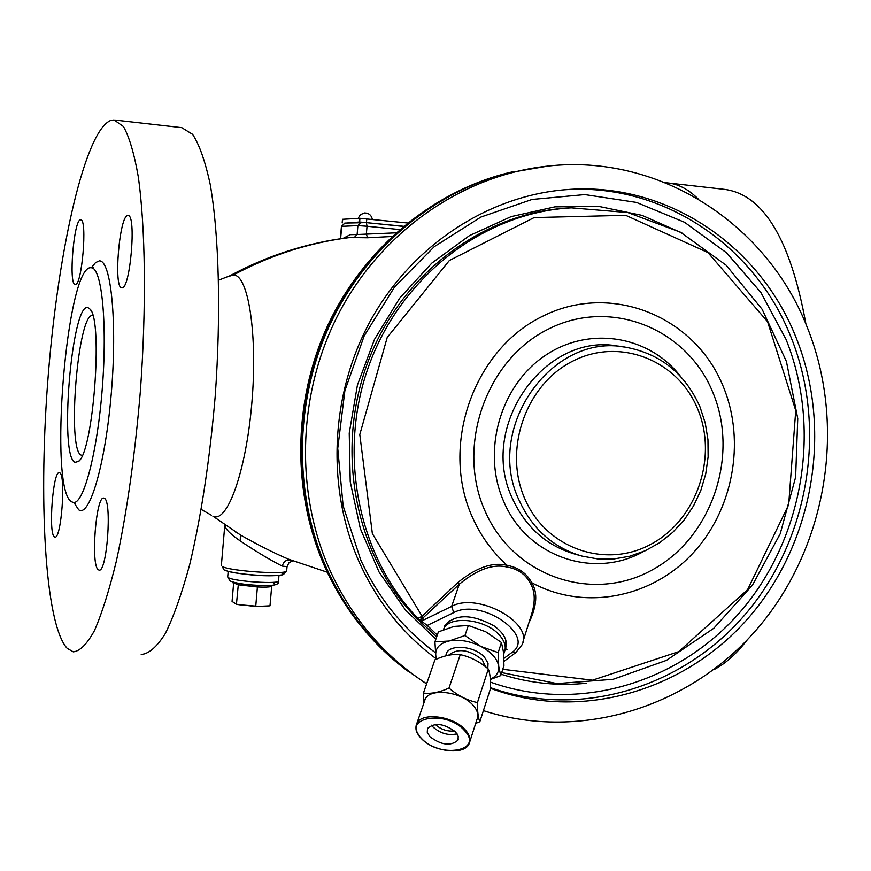<?xml version="1.0" encoding="UTF-8"?>
<svg xmlns="http://www.w3.org/2000/svg" width="871" height="871" viewBox="0 0 871 871"><rect width="100%" height="100%" fill="white"/><g stroke="black" fill="none" stroke-linecap="round" stroke-linejoin="round"><path stroke-width="1.31" d="M444.428 627.773L444.743 625.868M505.245 648.318L506.149 646.609M505.964 647.011L505.387 648.819C508.239 641.263 504.494 633.642 494.151 625.933C471.832 613.848 455.402 613.717 444.885 625.552L443.927 628.601M437.275 635.111L427.247 625.443L417.928 618.497C357.012 554.947 336.794 450.536 370.088 362.401C403.327 274.213 485.876 212.295 571.3 207.853L627.828 212.557L680.545 232.23L726.207 265.274L762.158 309.325L786.426 361.498L797.749 418.57L795.626 477.134L780.22 533.771L752.435 585.181L713.785 628.274L666.446 660.37L613.13 679.293L557.037 683.583L501.696 672.597M531.027 616.037C535.447 602.634 535.295 591.855 530.57 583.701C525.834 574.381 517.962 568.828 506.944 567.032C493.03 563.689 477.145 569.427 459.278 584.267L420.453 620.283M528.773 623.19C536.95 606.194 537.94 592.694 531.745 582.699C526.661 573.281 518.474 567.5 507.183 565.366C492.757 561.784 476.339 567.478 457.917 582.481L422.043 616.222L417.928 618.497M435.446 652.727C403.229 628.938 378.308 597.985 360.681 559.846L343.13 505.855L337.741 448.402L344.883 390.665L364.198 335.858L394.574 286.984L434.237 246.689L480.934 217.042L532.039 199.459L584.8 194.592L636.472 202.42L684.497 222.257L726.61 252.862L760.927 292.547L785.98 339.276C821.571 427.639 803.955 536.166 742.353 609.428C680.774 682.559 578.965 713.904 490.493 682.135M457.917 582.481L459.289 584.267L451.635 606.379L421.738 620.947M502.752 669.298L592.476 680.186L678.716 651.65L747.601 589.656L788.658 504.788L795.746 410.535L767.569 321.671L707.916 252.557L625.672 215.311L534.152 217.587L449.371 260.505L387.225 337.436L359.799 434.553L372.363 533.629L423.252 618.138M564.473 189.791C662.548 182.583 755.037 245.524 791.031 337.24C827.232 427.247 809.42 537.679 746.904 612.455C684.399 687.099 580.903 719.511 490.591 687.72M490.58 688.351C581.414 722.211 686.631 690.692 750.41 615.666C814.2 540.521 832.676 428.674 796.083 337.61C759.73 244.795 665.771 181.386 566.564 189.628C488.827 195.518 413.115 244.631 371.416 319.036C329.957 393.54 325.776 488.424 360.05 563.973C378.079 602.928 403.523 634.578 436.382 658.922M426.583 683.942L403.589 667.872C371.22 642.265 345.918 609.874 327.703 570.701C293.658 496.067 293.919 403.687 329.009 326.658C364.448 249.77 432.571 192.273 508.348 172.85L547.87 166.1C464.657 174.799 384.579 229.019 340.909 309.39C297.523 389.881 293.865 491.364 330.806 572.203C353.016 619.629 384.96 656.821 426.638 683.779M445.898 625.988L449.392 620.533M505.626 639.521L505.147 645.999M490.34 679.489L500.738 675.591L498.713 666.293C497.395 658.835 491.527 652.248 481.097 646.522L480.563 646.249C469.676 641.002 459.257 639.238 449.327 640.936L448.848 641.045C439.539 643.386 435.184 648.198 435.772 655.482L436.709 659.042M498.745 666.663C499.127 672.27 496.318 676.44 490.319 679.195M448.848 641.045L434.934 641.851L435.772 655.482M435.827 655.841L436.425 659.162M480.563 646.249L464.951 635.525L449.327 640.936M498.713 666.293L498.179 652.619L481.097 646.522M500.738 675.591L503.95 665.542L503.438 651.824L501.446 642.526L485.67 631.725L468.348 625.476L454.074 626.412L438.396 631.867L434.934 641.851M498.179 652.619L501.446 642.526M464.951 635.525L468.348 625.476M503.656 654.219L504.222 652.444C506.454 647.273 504.995 641.666 499.878 635.623C486.356 618.987 449.164 614.839 443.644 629.145L443.372 629.744M435.337 724.432L435.424 724.53C440.878 729.528 447.248 731.673 454.553 730.965M475.708 723.409L479.834 721.732L490.591 688.319C490.678 679.38 489.927 672.956 488.326 669.048C479.834 661.677 470.482 656.876 460.247 654.644C452.604 653.816 444.156 655.547 434.901 659.837L423.437 693.055L423.97 702.745M488.326 669.048L477.439 702.57C467.106 700.404 457.623 695.57 449.001 688.068C439.507 692.38 430.982 694.045 423.437 693.055M460.247 654.644L449.001 688.068M469.85 741.537L477.025 719.294C478.876 715.047 477.58 710.398 473.138 705.347C461.423 691.476 429.686 687.622 425.135 699.359L424.449 701.373M479.834 721.732C478.19 718.063 477.395 711.672 477.439 702.57M429.893 736.681C441.412 745.249 450.764 746.414 457.983 740.165L458.222 736.278L455.642 732.043C444.123 723.42 434.749 722.233 427.509 728.461L427.269 732.391L429.893 736.681M431.624 725.184L433.127 727.1C440.486 733.534 448.456 735.777 457.057 733.828M115.016 120.067L181.734 127.656L192.611 134.352C199.394 144.706 205.251 161.342 210.183 184.249C219.078 234.854 221.18 313.821 215.159 396.828C209.704 460.28 201.223 516.198 189.704 564.604C181.876 593.499 173.743 616.483 165.316 633.544C156.932 646.881 148.897 653.86 141.222 654.469M110.955 120.372L114.057 119.958L123.464 126.545C129.267 136.889 134.199 153.579 138.26 176.617C145.479 227.549 146.491 307.267 140.373 391.166C134.951 455.293 126.97 511.854 116.431 560.815C109.3 590.059 101.983 613.315 94.46 630.593C87.013 644.105 79.958 651.192 73.262 651.846L67.209 648.383C44.726 624.039 38.095 497.777 48.449 372.788C58.586 247.789 85.402 129.899 110.955 120.372M104.291 498.277C112.294 500.694 106.948 573.292 99.011 570.08L98.336 569.786C90.573 565.671 95.919 495.447 103.801 498.103L104.291 498.277M127.841 215.583L128.037 215.573C136.725 214.244 130.149 290.446 121.82 287.811L121.798 287.811C113.284 288.639 119.436 214.832 127.841 215.583M80.557 219.862L80.698 219.862C87.655 218.643 81.874 286.744 75.233 284.469L75.211 284.469C68.374 285.307 73.839 219.1 80.557 219.862M59.696 472.822C66.142 474.619 61.275 539.78 54.906 537.069L54.427 536.852C48.155 533.705 53.011 470.438 59.337 472.703L59.696 472.822M91.139 267.767L91.335 267.778C101.787 267.713 107.394 322.847 102.375 387.312C97.498 451.809 83.605 504.745 73.349 502.425L71.781 501.848C47.959 490.83 66.61 263.804 91.139 267.767M87.851 307.55L90.279 309.325C103.116 322.052 93.164 451.668 78.619 461.39L75.048 462.338C58.901 456.937 71.596 302.781 87.851 307.55M82.059 455.402L81.33 455.185C66.555 450.666 77.922 311.633 92.783 315.585L92.881 315.607M288.508 559.193L288.355 559.138C273.919 552.976 257.936 544.919 240.407 534.968L212.84 516.111C227.015 524.179 246.047 471.799 251.828 403.208C257.816 334.66 248.387 274.387 233.395 275.007L228.975 276.325M218.654 280.168L229.998 275.759C267.626 255.453 307.43 242.715 349.402 237.522L367.573 237.761L391.95 236.498M353.953 237.827L357.121 234.517L395.946 232.84M367.573 237.761L366.343 234.125L367.039 226.242L399.637 229.574M665.433 182.736L667.077 182.845C677.921 183.781 688.286 189.149 698.194 198.958M669.124 183.084L724.661 189.399C763.432 194.538 790.53 239.46 805.947 324.186M747.274 639.847C736.398 653.958 725.227 663.909 713.774 669.712M292.732 560.88L288.976 562.72L287.038 566.705L282.237 566.096C270.761 560.347 256.76 551.964 240.233 540.935C232.361 535.491 227.451 531.049 225.502 527.597L224.816 524.919L221.376 565.355M272.46 585.29L271.676 586.444C269.4 587.13 264.642 587.304 257.402 586.989L238.295 584.8L232.905 582.634M233.613 583.428L232.067 601.426L236.444 604.234L238.295 584.8M236.629 604.278L255.726 606.499L257.402 586.989M255.726 606.499L269.999 605.824L271.676 586.444M238.785 604.714L262.356 606.641M344.034 223.237L359.614 221.996L403.534 226.275M342.183 222.889L342.488 219.307L359.941 218.305L407.552 222.987M507.455 649.418L505.213 648.775M503.874 658.443L511.669 652.651C537.059 636.342 481.413 597.441 453.758 612.607L427.247 625.443M453.758 612.607L451.635 606.379C477.667 591.714 534.587 623.244 521.881 645.019L515.806 652.597L511.669 652.651M571.3 207.853L568.513 208.006C485.419 212.372 404.863 271.077 370.306 355.847C335.771 440.595 351.285 542.568 407.214 608.056L416.588 618.388L436.709 636.734M421.096 617.027L422.054 619.118L421.455 620.794M420.606 617.43L421.51 619.553L421.129 620.62M682.004 233.025L642.101 215.387L599.215 206.492L554.99 206.841L511.168 216.618L469.513 235.595L431.809 263.129L399.658 298.198L374.497 339.396L357.437 385.026L349.238 433.137L350.229 481.685L360.333 528.621L379.037 571.975L405.472 609.994L435.859 639.172M501.173 674.219L503.068 674.829C530.483 683.321 558.376 686.119 586.749 683.212M506.944 567.032L507.183 565.366C492.409 552.105 480.814 536.057 472.398 517.222C439.899 445.538 473.53 349.794 542.491 316.315C610.996 281.758 694.982 316.173 723.278 386.604C746.164 442.098 732.903 511.636 691.193 555.023C649.57 598.464 583.33 610.789 531.745 582.699L530.57 583.701M712.913 392.581C739.621 456.186 711.476 538.289 651.639 570.244C592.226 603.135 513.552 576.711 485.103 511.201C455.729 446.181 486.16 359.462 548.632 328.977C610.702 297.512 687.088 328.541 712.913 392.581M680.697 376.599C649.08 335.313 588.415 325.438 544.299 356.13C499.932 386.365 481.609 451.853 503.732 501.5C526.77 556.874 593.957 579.738 643.702 551.408M624.257 347.028L618.802 346.266C544.941 331.296 477.471 426.812 512.616 498.931C525.79 527.325 546.52 545.703 574.827 554.076L580.13 555.578M700.001 406.909L705.227 422.947L707.96 439.735L708.123 456.85L705.739 473.857L700.861 490.308L693.61 505.801L684.16 519.943L672.75 532.344L659.663 542.709L645.226 550.744L629.798 556.221L613.794 558.975L597.626 558.921L581.719 556.036C553.314 547.63 532.508 529.176 519.301 500.651C484.036 428.205 551.779 332.232 625.901 347.268L625.901 347.268C660.403 353.713 685.085 373.55 699.946 406.79M697.649 408.891C718.118 457.308 696.56 520.074 650.942 544.233C605.65 569.101 546.226 548.632 524.93 499.029C502.926 449.784 525.801 384.372 572.933 361.051C619.749 337.001 677.867 360.137 697.649 408.891M407.672 671.018L402.108 666.772C369.827 641.23 344.611 608.938 326.44 569.884C292.493 495.479 292.743 403.382 327.736 326.603C363.055 249.955 430.993 192.633 506.541 173.264L508.348 172.85M513.346 171.631L506.541 173.264C430.481 192.763 362.499 250.162 327.224 326.603C292.286 403.197 292.014 494.968 326.015 569.46C344.23 608.6 369.587 641.045 402.108 666.772L403.589 667.872M448.543 655.242C457.754 647.893 468.979 649.385 482.218 659.717L485.517 666.761M487.793 668.59L488.043 663.256L484.69 657.507C474.336 644.888 445.691 643.734 446.006 655.809M460.117 749.942L465.767 747.503L469.164 743.671C471.004 739.457 469.676 734.819 465.179 729.767C453.312 715.918 421.346 711.912 416.817 723.561C415.086 727.361 416 731.553 419.55 736.137M421.314 738.227C439.507 758.924 484.592 751.227 464.406 730.453C445.789 709.157 400.529 717.748 421.314 738.227M91.335 267.778L95.527 262.617L99.316 260.886C111.063 259.83 117.345 321.791 111.346 392.701C105.522 463.666 89.615 517.984 78.695 509.807L73.839 502.469L75.603 503.231M350.48 237.445C309.826 242.454 270.794 254.974 233.395 275.007M343.174 238.338L350.196 234.669L357.121 234.517L357.894 225.611L367.039 226.242L366.343 222.606L403.36 226.416L366.397 222.617M344.96 223.085L341.432 226.384L344.96 223.085L366.343 222.606L361.225 222.279L357.894 225.611L341.704 226.34L340.626 238.708M281.845 573.096C292.83 578.115 232.644 575.089 225.437 570.211M287.005 567.043L286.701 570.614C289.575 575.132 228.975 571.213 222.181 566.411L223.891 569.765C227.745 572.214 248.681 575.306 264.261 575.687C272.71 575.938 279.101 575.557 283.434 574.555L286.679 570.864M240.407 534.968L240.233 540.935M225.426 525.344L225.502 527.597M290.402 559.955C286.363 559.509 283.641 561.555 282.237 566.096M278.981 575.448L278.513 580.837C280.691 584.485 233.733 581.49 228.365 577.625L227.723 576.765M273.919 583.516C282.008 587.392 237.064 585.192 231.61 581.425M366.473 222.464L366.8 218.773M359.614 221.996L359.941 218.305M342.379 222.856L342.695 219.274M503.939 661.383L515.327 652.945M523.003 641.47L531.016 616.058M807.341 327.561C766.97 223.923 659.51 153.525 547.87 166.1M483.405 710.649C582.481 742.528 693.926 705.641 760.699 624.736C827.45 543.667 846.296 425.407 807.591 328.193M445.985 625.901L446.573 624.191M443.644 629.145L443.448 629.722M425.135 699.359L416.817 723.561C414.857 728.091 416.251 732.947 420.998 738.151C433.072 751.858 464.548 755.723 469.164 743.671M458.386 738.935L457.983 740.165M91.629 267.8L93.143 267.539M90.987 310.49L90.279 309.325M79.805 459.975L78.619 461.39M288.388 559.149L327.3 572.225M341.432 226.384L340.354 238.752M236.618 532.671L235.42 531.92M211.533 515.316L201.266 509.448M278.502 581.044C279.667 584.169 275.105 585.715 264.806 585.66C248.017 585.16 236.422 583.592 230.042 580.957L227.701 576.95L228.18 571.365M232.949 582.133L232.895 582.786M372.331 219.34C371.427 215.202 368.869 213.068 364.644 212.949L360.474 214.614L358.079 218.414"/></g></svg>

